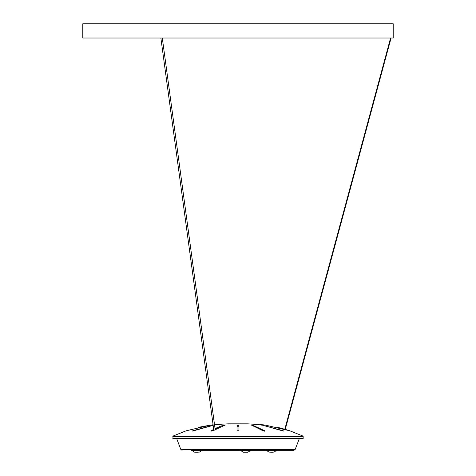 <?xml version="1.0" encoding="UTF-8"?>
<svg xmlns="http://www.w3.org/2000/svg" width="476" height="476" viewBox="0 0 476 476"><rect width="100%" height="100%" fill="white"/><g stroke="black" fill="none" stroke-linecap="round" stroke-linejoin="round"><path stroke-width="0.71" d="M390.594 37.985L391.07 38.05L285.261 429.37L289.652 430.768C290.866 431.179 290.866 431.179 289.652 430.768C290.866 431.179 290.866 431.179 289.652 430.768C290.866 431.179 290.866 431.179 289.652 430.768L265.013 425.014C263.793 424.854 263.793 424.854 265.013 425.014C263.793 424.854 263.793 424.854 265.013 425.014M390.588 38.015L284.809 429.233L277.633 427.335M162.203 38.015L160.971 38.015M393.2 23.8L82.8 23.8L82.8 38.015L393.2 38.015L393.2 23.8M186.348 430.768C185.134 431.179 185.134 431.179 186.348 430.768C185.134 431.179 185.134 431.179 186.348 430.768C185.134 431.179 185.134 431.179 186.348 430.768L210.987 425.014C212.207 424.854 212.207 424.854 210.987 425.014C212.207 424.854 212.207 424.854 210.987 425.014L210.987 425.014M210.904 425.026L198.563 427.287M215.545 424.895L214.557 425.014M237.054 430.768L238.946 430.768L238.946 425.014L237.054 425.014L237.054 430.768L238.946 430.768M213.7 429.281L211.35 430.768L212.992 430.768L225.315 425.014L223.672 425.014L215.033 428.519M213.147 425.175L192.792 430.768C192.054 431.179 192.369 431.179 193.738 430.768L213.165 425.33M214.569 425.098L214.135 425.014M228.73 423.842L247.698 423.842L228.301 423.842L214.503 424.592M211.701 431.083L211.35 431.042M263.008 430.768L264.299 431.083L264.65 430.768L252.328 425.014L251.03 424.889L263.24 430.887M172.842 436.468L303.158 436.468L303.158 438.533L172.842 438.533L173.115 436.034L302.885 436.034L290.33 430.994M258.688 427.799L264.442 431.083M264.65 431.214L252.328 425.443L252.328 425.014M215.087 428.93L219.103 427.287M213.754 429.691L211.552 431.083M223.672 425.443L223.672 425.014M283.208 430.768L261.865 425.014L282.262 430.768C283.625 431.179 283.94 431.179 283.208 430.768L283.208 431.042M261.865 425.163L260.919 425.014M262.895 430.691L256.998 427.335M238.946 425.443L237.054 425.443M231.384 423.842L233.085 423.842M238.946 426.686L237.054 426.686M228.67 424.003L231.919 423.842M272.677 452.2L270.582 452.2M267.589 450.385L266.393 450.385L269 452.123L273.98 452.123L276.58 450.385L267.589 450.385M198.105 452.2L195.809 452.2M194.696 452.2L199.408 452.123L202.014 450.385L191.566 450.302L293.888 450.302L192.56 450.302M243.367 452.2L247.817 452.2L243.105 452.123L248.079 452.123L250.685 450.385L240.237 450.302L249.692 450.302M245.384 452.2L245.794 452.2M240.749 450.302L241.838 450.302M230.461 450.302L231.55 450.302L230.461 450.302M214.379 450.302L215.652 450.302L214.379 450.302M237.363 450.302L238.637 450.302L237.363 450.302M191.4 450.302L192.667 450.302L191.4 450.302M198.825 450.302L197.558 450.302M260.348 450.302L261.621 450.302L260.348 450.302M277.175 450.302L278.442 450.302M283.333 450.302L284.6 450.302L283.333 450.302M267.387 450.302L275.592 450.302L267.387 450.302M182.112 450.302L180.785 449.386L295.215 449.386L299.333 438.533M162.304 38.015L215.152 429.394M160.876 38.068L213.825 430.215M185.396 431.083L173.115 436.034M211.933 424.889L213.087 424.747M261.865 425.056L260.449 424.907M303.158 436.468L302.885 436.034M247.698 423.842L264.067 424.889M194.428 452.123L191.828 450.385M180.785 449.386L176.667 438.533M295.215 449.386L293.888 450.302M243.105 452.123L240.499 450.385"/></g></svg>
